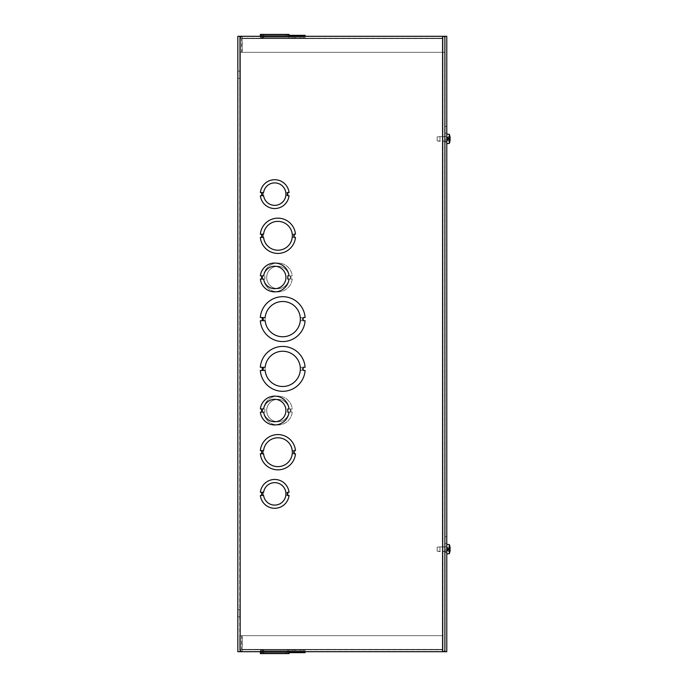 <?xml version="1.0" encoding="UTF-8"?>
<svg xmlns="http://www.w3.org/2000/svg" width="688" height="688" viewBox="0 0 688 688"><rect width="100%" height="100%" fill="white"/><g stroke="black" fill="none" stroke-linecap="round" stroke-linejoin="round"><path stroke-width="0.52" stroke-dasharray="3.44 2.58" d="M302.17 320.728L300.278 320.728L302.17 320.728L302.17 317.529L302.17 320.728L302.17 317.529L300.278 317.529A17.63 17.63 0 0 0 273.446 304.13A17.63 17.63 0 0 0 273.446 334.119A17.63 17.63 0 0 0 300.278 320.728A17.63 17.63 0 0 1 273.446 334.119A17.63 17.63 0 0 1 273.446 304.13A17.63 17.63 0 0 1 300.278 317.529L302.17 317.529L300.278 317.529A17.63 17.63 0 0 0 273.446 304.13A17.63 17.63 0 0 0 273.446 334.119A17.63 17.63 0 0 0 300.278 320.728L302.17 320.728L302.17 317.529L300.278 317.529A17.63 17.63 0 0 0 273.446 304.13A17.63 17.63 0 0 0 273.446 334.119A17.63 17.63 0 0 0 300.278 320.728L302.17 320.728M303.202 320.728L303.202 317.529L305.102 317.529A22.437 22.437 0 0 0 282.716 296.691A22.437 22.437 0 0 0 260.339 317.521L262.24 317.521L262.24 320.728L260.339 320.728A22.437 22.437 0 0 0 282.716 341.566A22.437 22.437 0 0 0 305.102 320.728L303.202 320.728L303.202 317.529L305.102 317.529A22.437 22.437 0 0 0 282.716 296.691A22.437 22.437 0 0 0 260.339 317.521L262.24 317.521L262.24 320.728L260.339 320.728A22.437 22.437 0 0 0 282.716 341.566A22.437 22.437 0 0 0 305.102 320.728L303.202 320.728L303.202 317.521L305.102 317.521A22.437 22.437 0 0 0 282.716 296.691A22.437 22.437 0 0 0 260.339 317.529L262.24 317.529L262.24 320.728L260.339 320.728A22.437 22.437 0 0 0 282.716 341.566A22.437 22.437 0 0 0 305.102 320.728L303.202 320.728L303.202 317.521L305.102 317.521A22.437 22.437 0 0 0 282.716 296.691A22.437 22.437 0 0 0 260.339 317.529L262.24 317.529L262.24 320.728L260.339 320.728A22.437 22.437 0 0 0 282.716 341.566A22.437 22.437 0 0 0 305.102 320.728L303.202 320.728L305.102 320.728A22.437 22.437 0 0 1 282.716 341.566A22.437 22.437 0 0 1 260.339 320.728L262.24 320.728L262.24 317.529L260.339 317.529A22.437 22.437 0 0 1 282.716 296.691A22.437 22.437 0 0 1 305.102 317.521L303.202 317.521L303.202 320.728L305.102 320.728A22.437 22.437 0 0 1 282.716 341.566A22.437 22.437 0 0 1 260.339 320.728L262.24 320.728L262.24 317.521L260.339 317.521A22.437 22.437 0 0 1 282.716 296.691A22.437 22.437 0 0 1 305.102 317.529L303.202 317.529L303.202 320.728L305.102 320.728A22.437 22.437 0 0 1 282.716 341.566A22.437 22.437 0 0 1 260.339 320.728L262.24 320.728L262.24 317.521L260.339 317.521A22.437 22.437 0 0 1 282.716 296.691A22.437 22.437 0 0 1 305.102 317.529L303.202 317.529L303.202 320.728M260.339 370.471A22.437 22.437 0 0 0 282.716 391.309A22.437 22.437 0 0 0 305.102 370.479L303.202 370.479L303.202 367.272L305.102 367.272A22.437 22.437 0 0 0 282.716 346.434A22.437 22.437 0 0 0 260.339 367.272L262.24 367.272L262.24 370.471L260.339 370.471A22.437 22.437 0 0 0 282.716 391.309A22.437 22.437 0 0 0 305.102 370.471L303.202 370.471L303.202 367.272L305.102 367.272A22.437 22.437 0 0 0 282.716 346.434A22.437 22.437 0 0 0 260.339 367.272L262.24 367.272L262.24 370.479L260.339 370.479A22.437 22.437 0 0 0 282.716 391.309A22.437 22.437 0 0 0 305.102 370.471L303.202 370.471L303.202 367.272L305.102 367.272A22.437 22.437 0 0 0 282.716 346.434A22.437 22.437 0 0 0 260.339 367.272L262.24 367.272L262.24 370.479L260.339 370.479L262.24 370.479L262.24 367.272L260.339 367.272A22.437 22.437 0 0 1 282.716 346.434A22.437 22.437 0 0 1 305.102 367.272L303.202 367.272L303.202 370.471L305.102 370.471A22.437 22.437 0 0 1 282.716 391.309A22.437 22.437 0 0 1 260.339 370.479A22.437 22.437 0 0 0 282.716 391.309A22.437 22.437 0 0 0 305.102 370.479L303.202 370.479L303.202 367.272L305.102 367.272A22.437 22.437 0 0 0 282.716 346.434A22.437 22.437 0 0 0 260.339 367.272L262.24 367.272L262.24 370.471L260.339 370.471L262.24 370.471L262.24 367.272L260.339 367.272A22.437 22.437 0 0 1 282.716 346.434A22.437 22.437 0 0 1 305.102 367.272L303.202 367.272L303.202 370.479L305.102 370.479A22.437 22.437 0 0 1 282.716 391.309A22.437 22.437 0 0 1 260.339 370.471L262.24 370.471L262.24 367.272L260.339 367.272A22.437 22.437 0 0 1 282.716 346.434A22.437 22.437 0 0 1 305.102 367.272L303.202 367.272L303.202 370.479L305.102 370.479A22.437 22.437 0 0 1 282.716 391.309A22.437 22.437 0 0 1 260.339 370.471M260.356 453.813A17.63 17.63 0 0 0 295.47 453.813L294.189 453.813L294.189 450.606L295.47 450.606A17.63 17.63 0 0 0 260.356 450.606L261.638 450.606L261.638 453.813L260.356 453.813A17.63 17.63 0 0 0 295.47 453.813L294.189 453.813L294.189 450.606L295.47 450.606A17.63 17.63 0 0 0 260.356 450.606L261.638 450.606L261.638 453.813L260.356 453.813A17.63 17.63 0 0 0 295.47 453.813L294.189 453.813L294.189 450.606L295.47 450.606A17.63 17.63 0 0 0 260.356 450.606L261.638 450.606L261.638 453.813L260.356 453.813L261.638 453.813L261.638 450.606L260.356 450.606A17.63 17.63 0 0 1 295.47 450.606L294.189 450.606L294.189 453.813L295.47 453.813A17.63 17.63 0 0 1 260.356 453.813A17.63 17.63 0 0 0 295.47 453.813L294.189 453.813L294.189 450.606L295.47 450.606A17.63 17.63 0 0 0 260.356 450.606L261.638 450.606L261.638 453.813L260.356 453.813L261.638 453.813L261.638 450.606L260.356 450.606A17.63 17.63 0 0 1 295.47 450.606L294.189 450.606L294.189 453.813L295.47 453.813A17.63 17.63 0 0 1 260.356 453.813L261.638 453.813L261.638 450.606L260.356 450.606A17.63 17.63 0 0 1 295.47 450.606L294.189 450.606L294.189 453.813L295.47 453.813A17.63 17.63 0 0 1 260.356 453.813M290.964 279.061L290.964 275.854L292.245 275.854A14.422 14.422 0 0 0 263.573 275.854L264.863 275.854L264.863 279.061L263.573 279.061A14.422 14.422 0 0 0 292.245 279.061L290.964 279.061L292.245 279.061A14.422 14.422 0 0 1 263.573 279.061L264.863 279.061L264.863 275.854L263.573 275.854A14.422 14.422 0 0 1 292.245 275.854L290.964 275.854L290.964 279.061L290.964 275.854L292.245 275.854A14.422 14.422 0 0 0 263.573 275.854L264.863 275.854L264.863 279.061L263.573 279.061A14.422 14.422 0 0 0 292.245 279.061L290.964 279.061M287.756 495.48L287.756 492.273L289.037 492.273A14.422 14.422 0 0 0 260.374 492.273L261.655 492.273L261.655 495.48L260.374 495.48A14.422 14.422 0 0 0 289.037 495.48L287.756 495.48L287.756 492.273L289.037 492.273A14.422 14.422 0 0 0 260.374 492.273L261.655 492.273L261.655 495.48L260.374 495.48A14.422 14.422 0 0 0 289.037 495.48L287.756 495.48L289.037 495.48A14.422 14.422 0 0 1 260.374 495.48L261.655 495.48L261.655 492.273L260.374 492.273A14.422 14.422 0 0 1 289.037 492.273L287.756 492.273L287.756 495.48L289.037 495.48A14.422 14.422 0 0 1 260.374 495.48L261.655 495.48L261.655 492.273L260.374 492.273A14.422 14.422 0 0 1 289.037 492.273L287.756 492.273L287.756 495.48L287.756 492.273L289.037 492.273A14.422 14.422 0 0 0 260.374 492.273L261.655 492.273L261.655 495.48L260.374 495.48A14.422 14.422 0 0 0 289.037 495.48L287.756 495.48M442.582 36.301L240.146 36.301L442.582 36.301L442.582 651.699L442.582 36.301A2.296 2.296 0 0 1 444.878 38.597L444.878 52.322L442.977 52.322L442.977 36.301L444.878 36.301L442.582 36.301A2.296 2.296 0 0 1 444.878 38.597L444.878 52.322L442.977 52.322L442.977 38.193L242.038 38.193L242.21 52.322L442.977 52.322L442.977 36.301L442.977 38.193L442.977 36.301L442.977 38.193L242.038 38.193L242.038 36.301L242.21 52.322L442.977 52.322L442.977 36.301L242.038 36.301L442.977 36.301L442.582 651.699A2.296 2.296 0 0 0 444.878 649.403L444.878 635.678L442.977 635.678L442.977 651.699L444.878 651.699L444.878 36.301L444.878 651.699L442.582 651.699A2.296 2.296 0 0 0 444.878 649.403L444.878 635.678L442.977 635.678L442.977 649.807L242.038 649.807L242.21 635.678L442.977 635.678L442.977 651.699L442.977 649.807L442.977 651.699L442.977 649.807L242.038 649.807L242.21 635.678L442.977 635.678L442.977 651.699L242.038 651.699L442.977 651.699L442.977 36.301L442.977 651.699L444.878 651.699L442.977 651.699L442.977 36.301L444.878 36.301L442.977 36.301L442.977 651.699L240.146 651.699L444.878 651.699L444.878 36.301L237.842 36.301M290.964 412.146L290.964 408.939L292.245 408.939A14.422 14.422 0 0 0 263.573 408.939L264.863 408.939L264.863 412.146L263.573 412.146A14.422 14.422 0 0 0 292.245 412.146L290.964 412.146L292.245 412.146A14.422 14.422 0 0 1 263.573 412.146L264.863 412.146L264.863 408.939L263.573 408.939A14.422 14.422 0 0 1 292.245 408.939L290.964 408.939L290.964 412.146L290.964 408.939L292.245 408.939A14.422 14.422 0 0 0 263.573 408.939L264.863 408.939L264.863 412.146L263.573 412.146A14.422 14.422 0 0 0 292.245 412.146L290.964 412.146M287.756 195.727L287.756 192.52L289.037 192.52A14.422 14.422 0 0 0 260.374 192.52L261.655 192.52L261.655 195.727L260.374 195.727A14.422 14.422 0 0 0 289.037 195.727L287.756 195.727L287.756 192.52L289.037 192.52A14.422 14.422 0 0 0 260.374 192.52L261.655 192.52L261.655 195.727L260.374 195.727A14.422 14.422 0 0 0 289.037 195.727L287.756 195.727L289.037 195.727A14.422 14.422 0 0 1 260.374 195.727L261.655 195.727L261.655 192.52L260.374 192.52A14.422 14.422 0 0 1 289.037 192.52L287.756 192.52L287.756 195.727L289.037 195.727A14.422 14.422 0 0 1 260.374 195.727L261.655 195.727L261.655 192.52L260.374 192.52A14.422 14.422 0 0 1 289.037 192.52L287.756 192.52L287.756 195.727L287.756 192.52L289.037 192.52A14.422 14.422 0 0 0 260.374 192.52L261.655 192.52L261.655 195.727L260.374 195.727A14.422 14.422 0 0 0 289.037 195.727L287.756 195.727M260.356 237.394A17.63 17.63 0 0 0 295.47 237.394L294.189 237.394L294.189 234.187L295.47 234.187A17.63 17.63 0 0 0 260.356 234.187L261.638 234.187L261.638 237.394L260.356 237.394A17.63 17.63 0 0 0 295.47 237.394L294.189 237.394L294.189 234.187L295.47 234.187A17.63 17.63 0 0 0 260.356 234.187L261.638 234.187L261.638 237.394L260.356 237.394A17.63 17.63 0 0 0 295.47 237.394L294.189 237.394L294.189 234.187L295.47 234.187A17.63 17.63 0 0 0 260.356 234.187L261.638 234.187L261.638 237.394L260.356 237.394A17.63 17.63 0 0 0 295.47 237.394L294.189 237.394L294.189 234.187L295.47 234.187A17.63 17.63 0 0 0 260.356 234.187L261.638 234.187L261.638 237.394L260.356 237.394L261.638 237.394L261.638 234.187L260.356 234.187A17.63 17.63 0 0 1 295.47 234.187L294.189 234.187L294.189 237.394L295.47 237.394A17.63 17.63 0 0 1 260.356 237.394L261.638 237.394L261.638 234.187L260.356 234.187A17.63 17.63 0 0 1 295.47 234.187L294.189 234.187L294.189 237.394L295.47 237.394A17.63 17.63 0 0 1 260.356 237.394L261.638 237.394L261.638 234.187L260.356 234.187A17.63 17.63 0 0 1 295.47 234.187L294.189 234.187L294.189 237.394L295.47 237.394A17.63 17.63 0 0 1 260.356 237.394M292.245 234.187A14.422 14.422 0 0 0 270.238 223.574A14.422 14.422 0 0 0 270.238 248.007A14.422 14.422 0 0 0 292.245 237.394L293.527 237.394L293.527 234.187L292.245 234.187L293.527 234.187L293.527 237.394L292.245 237.394A14.422 14.422 0 0 1 270.238 248.007A14.422 14.422 0 0 1 270.238 223.574A14.422 14.422 0 0 1 292.245 234.187A14.422 14.422 0 0 0 270.238 223.574A14.422 14.422 0 0 0 270.238 248.007A14.422 14.422 0 0 0 292.245 237.394L293.527 237.394L293.527 234.187L292.245 234.187A14.422 14.422 0 0 0 270.238 223.574A14.422 14.422 0 0 0 270.238 248.007A14.422 14.422 0 0 0 292.245 237.394L293.527 237.394L293.527 234.187L292.245 234.187M442.977 138.864L442.977 141.057L442.977 138.864M442.977 549.136L442.977 551.329L442.977 549.136M444.878 138.864L444.878 136.671L444.878 138.864M444.878 549.136L444.878 551.329L444.878 549.136M237.842 651.699L240.146 651.699L239.742 36.301L239.742 651.699L237.842 651.699L240.146 651.699L240.146 36.301M237.842 71.156L237.842 78.363L237.842 71.156L237.842 78.363L237.842 71.156L239.742 71.156L239.742 78.363L239.742 71.156L239.742 78.363L239.742 71.156L237.842 71.156M237.842 609.637L237.842 616.844L237.842 609.637L237.842 616.844L237.842 609.637L239.742 609.637L239.742 616.844L239.742 609.637L239.742 616.844L239.742 609.637L237.842 609.637M442.582 651.699L240.146 651.699M444.878 36.301L444.878 651.699L446.779 651.699L446.779 36.301L444.878 36.301L444.878 651.699M260.374 279.061A14.422 14.422 0 0 0 289.037 279.061L287.756 279.061L287.756 275.854L289.037 275.854A14.422 14.422 0 0 0 260.374 275.854L261.655 275.854L261.655 279.061L260.374 279.061L261.655 279.061L261.655 275.854L260.374 275.854A14.422 14.422 0 0 1 289.037 275.854L287.756 275.854L287.756 279.061L289.037 279.061A14.422 14.422 0 0 1 260.374 279.061M260.374 412.146A14.422 14.422 0 0 0 289.037 412.146L287.756 412.146L287.756 408.939L289.037 408.939A14.422 14.422 0 0 0 260.374 408.939L261.655 408.939L261.655 412.146L260.374 412.146L261.655 412.146L261.655 408.939L260.374 408.939A14.422 14.422 0 0 1 289.037 408.939L287.756 408.939L287.756 412.146L289.037 412.146A14.422 14.422 0 0 1 260.374 412.146M265.164 317.529A17.63 17.63 0 0 1 291.996 304.13A17.63 17.63 0 0 1 291.996 334.119A17.63 17.63 0 0 1 265.164 320.728L263.263 320.728L263.263 317.529L265.164 317.529L263.263 317.529L263.263 320.728L265.164 320.728A17.63 17.63 0 0 0 291.996 334.119A17.63 17.63 0 0 0 291.996 304.13A17.63 17.63 0 0 0 265.164 317.529A17.63 17.63 0 0 1 291.996 304.13A17.63 17.63 0 0 1 291.996 334.119A17.63 17.63 0 0 1 265.164 320.728L263.263 320.728L263.263 317.529L265.164 317.529M263.573 234.187A14.422 14.422 0 0 1 285.58 223.574A14.422 14.422 0 0 1 285.58 248.007A14.422 14.422 0 0 1 263.573 237.394L262.291 237.394L262.291 234.187L263.573 234.187A14.422 14.422 0 0 1 285.58 223.574A14.422 14.422 0 0 1 285.58 248.007A14.422 14.422 0 0 1 263.573 237.394L262.291 237.394L262.291 234.187L263.573 234.187L262.291 234.187L262.291 237.394L263.573 237.394A14.422 14.422 0 0 0 285.58 248.007A14.422 14.422 0 0 0 285.58 223.574A14.422 14.422 0 0 0 263.573 234.187M263.573 450.606A14.422 14.422 0 0 1 285.58 439.993A14.422 14.422 0 0 1 285.58 464.426A14.422 14.422 0 0 1 263.573 453.813L262.291 453.813L262.291 450.606L263.573 450.606A14.422 14.422 0 0 1 285.58 439.993A14.422 14.422 0 0 1 285.58 464.426A14.422 14.422 0 0 1 263.573 453.813L262.291 453.813L262.291 450.606L263.573 450.606L262.291 450.606L262.291 453.813L263.573 453.813A14.422 14.422 0 0 0 285.58 464.426A14.422 14.422 0 0 0 285.58 439.993A14.422 14.422 0 0 0 263.573 450.606M265.164 367.272A17.63 17.63 0 0 1 291.996 353.881A17.63 17.63 0 0 1 291.996 383.861A17.63 17.63 0 0 1 265.164 370.479L263.263 370.479L263.263 367.272L265.164 367.272A17.63 17.63 0 0 1 291.996 353.881A17.63 17.63 0 0 1 291.996 383.861A17.63 17.63 0 0 1 265.164 370.479L263.263 370.479L263.263 367.272L265.164 367.272L263.263 367.272L263.263 370.479L265.164 370.479A17.63 17.63 0 0 0 291.996 383.861A17.63 17.63 0 0 0 291.996 353.881A17.63 17.63 0 0 0 265.164 367.272M292.245 450.606A14.422 14.422 0 0 0 270.238 439.993A14.422 14.422 0 0 0 270.238 464.426A14.422 14.422 0 0 0 292.245 453.813L293.527 453.813L293.527 450.606L292.245 450.606L293.527 450.606L293.527 453.813L292.245 453.813A14.422 14.422 0 0 1 270.238 464.426A14.422 14.422 0 0 1 270.238 439.993A14.422 14.422 0 0 1 292.245 450.606A14.422 14.422 0 0 0 270.238 439.993A14.422 14.422 0 0 0 270.238 464.426A14.422 14.422 0 0 0 292.245 453.813L293.527 453.813L293.527 450.606L292.245 450.606A14.422 14.422 0 0 0 270.238 439.993A14.422 14.422 0 0 0 270.238 464.426A14.422 14.422 0 0 0 292.245 453.813L293.527 453.813L293.527 450.606L292.245 450.606M300.278 367.272A17.63 17.63 0 0 0 273.446 353.881A17.63 17.63 0 0 0 273.446 383.861A17.63 17.63 0 0 0 300.278 370.479L302.17 370.479L302.17 367.272L300.278 367.272L302.17 367.272L302.17 370.479L300.278 370.479A17.63 17.63 0 0 1 273.446 383.861A17.63 17.63 0 0 1 273.446 353.881A17.63 17.63 0 0 1 300.278 367.272A17.63 17.63 0 0 0 273.446 353.881A17.63 17.63 0 0 0 273.446 383.861A17.63 17.63 0 0 0 300.278 370.479L302.17 370.479L302.17 367.272L300.278 367.272A17.63 17.63 0 0 0 273.446 353.881A17.63 17.63 0 0 0 273.446 383.861A17.63 17.63 0 0 0 300.278 370.479L302.17 370.479L302.17 367.272L300.278 367.272M285.812 195.727L287.094 195.727L285.812 195.727A11.214 11.214 0 0 1 268.638 203.562A11.214 11.214 0 0 1 268.638 184.685A11.214 11.214 0 0 1 285.812 192.52A11.214 11.214 0 0 0 268.638 184.685A11.214 11.214 0 0 0 268.638 203.562A11.214 11.214 0 0 0 285.812 195.727L287.094 195.727L287.094 192.52L285.812 192.52L287.094 192.52L287.094 195.727L287.094 192.52L285.812 192.52A11.214 11.214 0 0 0 268.638 184.685A11.214 11.214 0 0 0 268.638 203.562A11.214 11.214 0 0 0 285.812 195.727M289.012 279.061L290.293 279.061L289.012 279.061A11.214 11.214 0 0 1 271.846 286.896A11.214 11.214 0 0 1 271.846 268.019A11.214 11.214 0 0 1 289.012 275.854A11.214 11.214 0 0 0 271.846 268.019A11.214 11.214 0 0 0 271.846 286.896A11.214 11.214 0 0 0 289.012 279.061L290.293 279.061L290.293 275.854L289.012 275.854L290.293 275.854L290.293 279.061L290.293 275.854L289.012 275.854A11.214 11.214 0 0 0 271.846 268.019A11.214 11.214 0 0 0 271.846 286.896A11.214 11.214 0 0 0 289.012 279.061M289.012 412.146L290.293 412.146L289.012 412.146A11.214 11.214 0 0 1 271.846 419.972A11.214 11.214 0 0 1 271.846 401.104A11.214 11.214 0 0 1 289.012 408.939A11.214 11.214 0 0 0 271.846 401.104A11.214 11.214 0 0 0 271.846 419.972A11.214 11.214 0 0 0 289.012 412.146L290.293 412.146L290.293 408.939L289.012 408.939L290.293 408.939L290.293 412.146L290.293 408.939L289.012 408.939A11.214 11.214 0 0 0 271.846 401.104A11.214 11.214 0 0 0 271.846 419.972A11.214 11.214 0 0 0 289.012 412.146M285.812 495.48L287.094 495.48L285.812 495.48A11.214 11.214 0 0 1 268.638 503.315A11.214 11.214 0 0 1 268.638 484.438A11.214 11.214 0 0 1 285.812 492.273A11.214 11.214 0 0 0 268.638 484.438A11.214 11.214 0 0 0 268.638 503.315A11.214 11.214 0 0 0 285.812 495.48L287.094 495.48L287.094 492.273L285.812 492.273L287.094 492.273L287.094 495.48L287.094 492.273L285.812 492.273A11.214 11.214 0 0 0 268.638 484.438A11.214 11.214 0 0 0 268.638 503.315A11.214 11.214 0 0 0 285.812 495.48M263.607 195.727L262.317 195.727L263.607 195.727A11.214 11.214 0 0 0 280.773 203.562A11.214 11.214 0 0 0 280.773 184.685A11.214 11.214 0 0 0 263.607 192.52A11.214 11.214 0 0 1 280.773 184.685A11.214 11.214 0 0 1 280.773 203.562A11.214 11.214 0 0 1 263.607 195.727M262.317 192.52L263.607 192.52L262.317 192.52L262.317 195.727L262.317 192.52M263.607 279.061L262.317 279.061L263.607 279.061A11.214 11.214 0 0 0 280.773 286.896A11.214 11.214 0 0 0 280.773 268.019A11.214 11.214 0 0 0 263.607 275.854A11.214 11.214 0 0 1 280.773 268.019A11.214 11.214 0 0 1 280.773 286.896A11.214 11.214 0 0 1 263.607 279.061M262.317 275.854L263.607 275.854L262.317 275.854L262.317 279.061L262.317 275.854M263.607 412.146L262.317 412.146L263.607 412.146A11.214 11.214 0 0 0 280.773 419.972A11.214 11.214 0 0 0 280.773 401.104A11.214 11.214 0 0 0 263.607 408.939A11.214 11.214 0 0 1 280.773 401.104A11.214 11.214 0 0 1 280.773 419.972A11.214 11.214 0 0 1 263.607 412.146M262.317 408.939L263.607 408.939L262.317 408.939L262.317 412.146L262.317 408.939M263.607 495.48L262.317 495.48L263.607 495.48A11.214 11.214 0 0 0 280.773 503.315A11.214 11.214 0 0 0 280.773 484.438A11.214 11.214 0 0 0 263.607 492.273A11.214 11.214 0 0 1 280.773 484.438A11.214 11.214 0 0 1 280.773 503.315A11.214 11.214 0 0 1 263.607 495.48M262.317 492.273L263.607 492.273L262.317 492.273L262.317 495.48L262.317 492.273M263.263 651.699L300.346 651.699L263.263 651.699L263.263 652.654L263.263 651.699L263.263 652.654L265.164 652.654L263.263 652.654L265.164 652.654L265.164 651.699L300.346 651.699L265.164 651.699L265.164 652.654L300.346 652.654L263.263 652.654L263.263 651.699M262.24 652.654L260.339 652.654L262.24 652.654L262.24 651.699L260.339 651.699L305.102 651.699L260.339 651.699L260.339 652.654L305.102 652.654L260.339 652.654L260.339 651.699L262.24 651.699L260.339 651.699L262.24 651.699L262.24 652.654L262.24 651.699L262.24 652.654L260.339 652.654L262.24 652.654M305.102 652.654L303.202 652.654L305.102 652.654L303.202 652.654L303.202 651.699L305.102 651.699L260.339 651.699L305.102 651.699L303.202 651.699L303.202 652.654L305.102 652.654L305.102 651.699L305.102 652.654L260.339 652.654L260.339 651.699M295.47 651.699L260.356 651.699L295.47 651.699L260.356 651.699L295.47 651.699L294.189 651.699L295.47 651.699L295.47 652.654L294.189 652.654L294.189 651.699L294.189 652.654L295.47 652.654L295.47 651.699M289.037 653.6L287.756 653.6L287.756 651.699L287.756 653.6L289.037 653.6L289.037 651.699L289.037 653.6L287.756 653.6L287.756 649.807L287.756 653.6L289.037 653.6L289.037 649.807L289.037 653.6L260.374 653.6L260.374 649.807L260.356 652.654L260.356 651.699L260.356 652.654L295.47 652.654L260.356 652.654L261.638 652.654L261.655 649.807L295.47 649.807L260.356 649.807L295.47 649.807L260.356 649.807L261.638 649.807L261.638 650.753L260.356 650.753L295.47 650.753L295.47 649.807L295.47 650.753L260.356 650.753L261.638 650.753L261.638 649.807L261.638 650.753L260.356 650.753L260.356 649.807L260.356 650.753L295.47 650.753L294.189 650.753L295.47 650.753L294.189 650.753L294.189 649.807L294.189 650.753L294.189 649.807L294.189 650.753L295.47 650.753L295.47 649.807L295.47 650.753L260.356 650.753L261.638 650.753L261.638 649.807L261.655 653.6L260.374 653.6L289.037 653.6L260.374 653.6L289.037 653.6L260.374 653.6L289.037 653.6L260.374 653.6L261.655 653.6L261.655 651.699L261.655 653.6L261.655 651.699L261.655 653.6L261.655 651.699L261.655 653.6L261.655 651.699L261.638 652.654L260.356 652.654L261.638 652.654L261.638 651.699L261.638 652.654L260.356 652.654L289.037 652.654M263.573 652.654L292.331 652.654L262.291 652.654L263.573 652.654L263.573 651.699L292.331 651.699L262.291 651.699L263.573 651.699L262.291 651.699L262.291 652.654L262.291 651.699L262.291 652.654L263.573 652.654L263.573 651.699L292.331 651.699L263.573 651.699L263.607 649.807L292.331 649.807L262.291 649.807L292.331 649.807L262.317 649.807L285.924 649.807L262.317 649.807L285.924 649.807L262.317 649.807L285.924 649.807L262.317 649.807L285.924 649.807L263.607 649.807L263.573 650.753L292.331 650.753L262.291 650.753L292.331 650.753L262.291 650.753L263.573 650.753L263.573 649.807L263.607 651.699L285.924 651.699L262.291 651.699L263.573 651.699L263.607 653.6L285.924 653.6L262.317 653.6L285.924 653.6L262.317 653.6L285.924 653.6L262.317 653.6L285.924 653.6L262.317 653.6L263.607 653.6L263.607 649.807L263.607 651.699L285.924 651.699L262.317 651.699L263.607 651.699L263.607 653.6L263.607 649.807L263.607 651.699L285.924 651.699L262.317 651.699L262.291 649.807L262.317 653.6L262.317 651.699L263.607 651.699L263.607 653.6L263.607 649.807L263.607 651.699L285.924 651.699L262.317 651.699L262.317 649.807L262.317 653.6L262.317 651.699L263.607 651.699L263.607 653.6L263.607 651.699L263.573 652.654L292.331 652.654L262.291 652.654L262.317 649.807L262.317 653.6L262.317 651.699L263.607 651.699L263.573 652.654M442.977 649.403L442.573 651.699L442.977 649.403L242.21 649.403L242.038 651.699L239.742 649.403L242.038 651.699L241.643 649.403L239.742 649.403L239.742 635.678L239.742 649.403L241.643 649.403L241.643 635.678L239.742 635.678L241.643 635.678L242.038 649.807L242.21 635.678L242.21 649.403L442.977 649.403M442.977 635.678L242.21 635.678L442.977 635.678M295.47 652.654L260.356 652.654L295.47 652.654M294.189 652.654L294.189 651.699L294.189 652.654M303.202 652.654L303.202 651.699L303.202 652.654M265.164 652.654L265.164 651.699L265.164 652.654M260.339 649.807L305.102 649.807L260.339 649.807L305.102 649.807L260.339 649.807L262.24 649.807L260.339 649.807L260.339 650.753L305.102 650.753L305.102 649.807L305.102 650.753L260.339 650.753L262.24 650.753L260.339 650.753L260.339 649.807L260.339 650.753L305.102 650.753L303.202 650.753L305.102 650.753L303.202 650.753L303.202 649.807L303.202 650.753L303.202 649.807L303.202 650.753L305.102 650.753L305.102 649.807L305.102 650.753L260.339 650.753L262.24 650.753L262.24 649.807L262.24 650.753L260.339 650.753L260.339 649.807M265.164 650.753L300.346 650.753L263.263 650.753L300.346 650.753L263.263 650.753L265.164 650.753L265.164 649.807L300.346 649.807L263.263 649.807L300.346 649.807L265.164 649.807L265.164 650.753M262.24 650.753L262.24 649.807L262.24 650.753M260.356 650.753L260.356 649.807L260.356 650.753M263.263 650.753L263.263 649.807L263.263 650.753M262.317 651.699L262.317 653.6L262.317 651.699M287.756 651.699L287.756 653.6L287.756 651.699M263.263 36.301L300.346 36.301L263.263 36.301L263.263 35.346L263.263 36.301L263.263 35.346L265.164 35.346L263.263 35.346L265.164 35.346L265.164 36.301L300.346 36.301L265.164 36.301L265.164 35.346L300.346 35.346L263.263 35.346L263.263 36.301M262.24 35.346L260.339 35.346L262.24 35.346L262.24 36.301L260.339 36.301L305.102 36.301L260.339 36.301L262.24 36.301L260.339 36.301L262.24 36.301L262.24 35.346L262.24 36.301L262.24 35.346L305.102 35.346L303.202 35.346L305.102 35.346L305.102 36.301L260.339 36.301L305.102 36.301L303.202 36.301L305.102 36.301L305.102 35.346L262.24 35.346M295.47 35.346L260.356 35.346L295.47 35.346L295.47 36.301L260.356 36.301L295.47 36.301L260.356 36.301L295.47 36.301L294.189 36.301L295.47 36.301L295.47 35.346L294.189 35.346L294.189 36.301L294.189 35.346L295.47 35.346L260.356 35.346L261.638 35.346L261.655 38.193L260.356 38.193L295.47 38.193L260.356 38.193L295.47 38.193L260.356 38.193L261.638 38.193L261.638 37.247L295.47 37.247L295.47 38.193L295.47 37.247L260.356 37.247L261.638 37.247L261.638 38.193L261.638 37.247L260.356 37.247L260.356 38.193L260.356 37.247L295.47 37.247L294.189 37.247L295.47 37.247L294.189 37.247L294.189 38.193L294.189 37.247L294.189 38.193L294.189 37.247L295.47 37.247L295.47 38.193L295.47 37.247L260.356 37.247L261.638 37.247L261.638 38.193L261.655 34.4L260.374 34.4L289.037 34.4L260.374 34.4L289.037 34.4L260.374 34.4L289.037 34.4L260.374 34.4L261.655 34.4L261.655 36.301L261.655 34.4L261.655 36.301L261.655 34.4L261.655 36.301L261.655 34.4L261.655 36.301L261.638 35.346L260.356 35.346L261.638 35.346L261.638 36.301L261.638 35.346L295.47 35.346L294.189 35.346L295.47 35.346L295.47 36.301M303.202 35.346L303.202 36.301L303.202 35.346L305.102 35.346L303.202 35.346L303.202 36.301L303.202 35.346M289.037 35.346L260.374 35.346L260.356 36.301L260.356 35.346M263.573 35.346L292.331 35.346L262.291 35.346L263.573 35.346L263.573 36.301L292.331 36.301L262.291 36.301L263.573 36.301L262.291 36.301L262.291 35.346L262.291 36.301L262.291 35.346L263.573 35.346L263.573 36.301L292.331 36.301L263.573 36.301L263.607 38.193L292.331 38.193L262.291 38.193L292.331 38.193L262.317 38.193L285.924 38.193L262.317 38.193L285.924 38.193L262.317 38.193L285.924 38.193L262.317 38.193L285.924 38.193L263.607 38.193L263.573 37.247L292.331 37.247L262.291 37.247L292.331 37.247L262.291 37.247L263.573 37.247L263.573 38.193L263.607 36.301L285.924 36.301L262.291 36.301L263.573 36.301L263.607 34.4L285.924 34.4L262.317 34.4L285.924 34.4L262.317 34.4L285.924 34.4L262.317 34.4L285.924 34.4L262.317 34.4L263.607 34.4L263.607 38.193L263.607 36.301L285.924 36.301L262.317 36.301L263.607 36.301L263.607 34.4L263.607 38.193L263.607 36.301L285.924 36.301L262.317 36.301L262.291 38.193L262.317 34.4L262.317 36.301L263.607 36.301L263.607 34.4L263.607 38.193L263.607 36.301L285.924 36.301L262.317 36.301L262.317 38.193L262.317 34.4L262.317 36.301L263.607 36.301L263.607 34.4L263.607 36.301L263.573 35.346L292.331 35.346L262.291 35.346L262.317 38.193L262.317 34.4L262.317 36.301L263.607 36.301L263.573 35.346M442.977 38.597L442.573 36.301L442.977 38.597L242.21 38.597L242.038 36.301L239.742 38.597L242.038 36.301L241.643 38.597L239.742 38.597L239.742 52.322L239.742 38.597L241.643 38.597L241.643 52.322L239.742 52.322L241.643 52.322L242.038 38.193L242.21 52.322L242.21 38.597L442.977 38.597M442.977 52.322L242.21 52.322L442.977 52.322M294.189 35.346L294.189 36.301L294.189 35.346M260.339 35.346L260.339 36.301L260.339 35.346L305.102 35.346L305.102 36.301M265.164 35.346L265.164 36.301L265.164 35.346M260.339 38.193L305.102 38.193L260.339 38.193L305.102 38.193L260.339 38.193L262.24 38.193L260.339 38.193L260.339 37.247L305.102 37.247L305.102 38.193L305.102 37.247L260.339 37.247L262.24 37.247L260.339 37.247L260.339 38.193L260.339 37.247L305.102 37.247L303.202 37.247L305.102 37.247L303.202 37.247L303.202 38.193L303.202 37.247L303.202 38.193L303.202 37.247L305.102 37.247L305.102 38.193L305.102 37.247L260.339 37.247L262.24 37.247L262.24 38.193L262.24 37.247L260.339 37.247L260.339 38.193M265.164 37.247L300.346 37.247L263.263 37.247L300.346 37.247L263.263 37.247L265.164 37.247L265.164 38.193L300.346 38.193L263.263 38.193L300.346 38.193L265.164 38.193L265.164 37.247M262.24 37.247L262.24 38.193L262.24 37.247M289.037 36.301L289.037 34.4L289.037 38.193L289.037 34.4L287.756 34.4L289.037 34.4L289.037 36.301L289.037 34.4L289.037 36.301L289.037 34.4L260.374 34.4L260.374 38.193L260.374 34.4M287.756 36.301L287.756 34.4L287.756 36.301M260.356 37.247L260.356 38.193L260.356 37.247M263.263 37.247L263.263 38.193L263.263 37.247M262.317 36.301L262.317 34.4L262.317 36.301M444.878 139.759L444.878 126.454L444.878 142.072L444.878 126.454L444.878 142.072L444.878 139.759L446.779 139.759L446.779 133.102L446.779 142.072L446.779 126.454L446.779 142.072L446.779 139.759L444.878 139.759M446.779 133.102L446.779 126.454L446.779 133.102L444.878 133.102L446.779 133.102M444.878 550.022L444.878 536.726L444.878 552.344L444.878 536.726L444.878 552.344L444.878 550.022L446.779 550.022L446.779 543.374L446.779 552.344L446.779 536.726L446.779 552.344L446.779 550.022L444.878 550.022M446.779 543.374L446.779 536.726L446.779 543.374L444.878 543.374L446.779 543.374M450.141 550.03L447.174 550.039L450.141 550.03L447.174 550.039L449.823 552.077L447.174 550.039L450.141 549.66L447.174 549.394L447.561 550.77L449.823 552.077A12.418 12.367 110.2 0 0 450.141 550.03A12.418 12.367 110.2 0 1 449.823 552.077L447.174 550.039L447.174 549.394L447.174 550.039L447.174 549.394L447.174 550.039L447.174 549.394L448.112 549.48L447.561 548.818L447.174 549.394L448.112 549.514L448.112 548.757L449.866 548.577L448.112 548.594L447.174 548.869L448.112 548.757L448.112 549.772L449.814 549.721A12.436 2.184 180 0 0 449.857 549.695L448.112 549.514L449.857 549.695A12.436 2.64 180 0 1 449.849 549.703L449.324 549.746L449.324 553.694L449.324 549.746L448.112 549.755L448.112 548.491L448.112 549.772L449.814 549.721L448.112 549.721L448.112 548.594L449.694 548.594L447.561 548.818L448.112 549.514L447.174 548.869L447.561 547.502L449.823 546.186A12.418 12.367 69.8 0 1 450.141 548.233L449.857 548.577A12.436 2.64 0 0 0 449.849 548.568L448.112 548.594L449.814 548.551A12.436 2.184 -0 0 1 449.857 548.577L450.141 548.233A12.418 12.367 69.8 0 0 449.823 546.186L447.174 548.224L447.174 548.869L447.174 548.224L447.174 548.869L448.112 548.757L448.112 549.678L449.694 549.678L448.112 549.678M448.112 548.757L449.866 548.577A12.436 2.64 0 0 0 449.849 548.568L449.324 548.517L449.324 544.578L449.324 548.517L449.814 548.551M446.779 553.917L446.779 544.354L446.779 553.917M448.112 549.48L449.814 549.721A12.436 2.184 180 0 0 449.857 549.695L449.694 549.678M439.959 551.57L439.959 546.702L439.959 551.57L439.959 546.702L439.959 551.57L437.164 551.157L437.164 547.106L437.164 551.157L446.779 551.57L446.779 546.702L446.779 551.57L446.779 546.702L446.779 551.57L439.959 551.57M449.694 546.401L447.561 547.467L446.675 549.136L447.561 550.796L446.675 549.136L447.561 547.467L449.823 546.134A12.436 12.436 0 0 0 449.324 544.578L449.324 548.517L449.849 548.568L448.112 548.568M449.324 548.517L448.112 548.517L448.112 549.703M449.866 548.577L447.174 548.224L447.561 547.502L447.174 548.869L447.174 548.224L447.174 548.869L447.174 548.224L450.141 548.233M449.324 549.772L449.324 553.694A12.436 12.436 0 0 0 449.823 552.129L449.823 552.129M437.164 551.157L437.164 547.106L437.164 551.157M448.112 138.297L449.849 138.297A12.436 2.64 0 0 0 449.849 138.297L447.174 138.606L447.561 137.23L449.823 135.923L447.561 137.204L447.174 138.606L447.174 137.961L447.174 138.606L450.141 137.97A12.418 12.367 69.8 0 0 449.823 135.923L447.174 137.961L447.174 138.606L448.112 138.486L448.112 139.243L449.694 139.406L448.112 139.243L448.112 138.486L449.866 138.305L447.174 138.606L448.112 138.486L448.112 139.509L449.814 139.449A12.436 2.184 180 0 0 449.857 139.423L448.112 139.243L449.857 139.423A12.436 2.64 180 0 1 449.849 139.432L449.324 139.483L449.324 143.422L449.324 139.483L448.112 139.483L448.112 138.228L448.112 139.509L449.814 139.449L448.112 139.449L448.112 138.322L449.694 138.322L447.561 138.546L448.112 139.243L447.174 138.606L447.561 137.23L449.823 135.923A12.418 12.367 69.8 0 1 450.141 137.97L448.112 138.228L449.814 138.279A12.436 2.184 -0 0 1 449.857 138.305A12.436 2.64 0 0 0 449.849 138.297L449.324 138.254L449.324 134.306L449.324 138.254L449.814 138.279M450.141 139.767L447.174 139.776L450.141 139.767L447.174 139.776L449.823 141.814L447.561 140.533L447.174 139.131L447.561 138.546L447.561 140.498L449.823 141.814L447.174 139.776L450.141 139.767A12.418 12.367 110.2 0 1 449.823 141.814A12.418 12.367 110.2 0 0 450.141 139.767L447.174 139.131L447.174 139.776L447.174 139.131L447.174 139.776L447.174 139.131L448.112 139.243M446.779 143.646L446.779 134.083L446.779 143.646M449.849 139.432L448.112 139.432L449.814 139.449A12.436 2.184 180 0 0 449.857 139.423M439.959 141.298L439.959 136.43L439.959 141.298L439.959 136.43L439.959 141.298L437.164 140.894L437.164 136.843L437.164 140.894L446.779 141.298L446.779 136.43L446.779 141.298L446.779 136.43L446.779 141.298L439.959 141.298M449.849 138.297L448.112 138.245L448.112 139.432M449.324 139.501L449.324 143.422A12.436 12.436 0 0 0 449.823 141.866L447.561 140.533L449.694 141.599M449.823 135.923L447.561 137.204L446.675 138.864L447.561 140.533L446.675 138.864L447.561 137.204L449.823 135.871A12.436 12.436 0 0 0 449.324 134.306L449.324 138.254M448.112 138.52L450.141 137.97L447.174 137.961L450.141 137.97M437.164 140.894L437.164 136.843L437.164 140.894M450.141 548.611L447.166 548.878L450.141 548.611M449.694 548.594L448.112 548.594M449.694 139.406L448.112 139.406M450.141 139.389L447.166 139.122L450.141 139.389M449.694 138.322L448.112 138.322M444.878 136.671L442.977 136.671L444.878 136.671M444.878 141.057L442.977 141.057L444.878 141.057M442.977 551.329L444.878 551.329L442.977 551.329M442.977 546.943L444.878 546.943L442.977 546.943M239.742 78.363L237.842 78.363L239.742 78.363M237.842 616.844L239.742 616.844L237.842 616.844M300.346 651.699L300.346 652.654L300.346 651.699M292.331 651.699L292.331 652.654L292.331 651.699M292.331 650.753L292.331 649.807L292.331 650.753M300.346 650.753L300.346 649.807L300.346 650.753M285.924 651.699L285.924 653.6L285.924 651.699M300.346 36.301L300.346 35.346L300.346 36.301M292.331 36.301L292.331 35.346L292.331 36.301M292.331 37.247L292.331 38.193L292.331 37.247M300.346 37.247L300.346 38.193L300.346 37.247M285.924 36.301L285.924 34.4L285.924 36.301M446.779 126.454L444.878 126.454L446.779 126.454M446.779 142.072L444.878 142.072L446.779 142.072M446.779 536.726L444.878 536.726L446.779 536.726M446.779 552.344L444.878 552.344L446.779 552.344M449.324 544.578L446.779 544.354M437.164 547.106L446.779 546.702L437.164 547.106M447.561 550.796L449.694 551.862L447.561 550.796M449.324 134.306L446.779 134.083M437.164 136.843L446.779 136.43L437.164 136.843"/><path stroke-width="1.03" d="M237.842 36.301L237.842 651.699L237.842 36.301L446.779 36.301L446.779 651.699L237.842 651.699M303.202 317.521L303.202 320.728L305.102 320.728A22.437 22.437 0 0 1 282.716 341.566A22.437 22.437 0 0 1 260.339 320.728L262.24 320.728L262.24 317.529L260.339 317.529A22.437 22.437 0 0 1 282.716 296.691A22.437 22.437 0 0 1 305.102 317.521L303.202 317.521M265.164 317.529A17.63 17.63 0 0 1 291.996 304.13A17.63 17.63 0 0 1 291.996 334.119A17.63 17.63 0 0 1 265.164 320.728L263.263 320.728L263.263 317.529L265.164 317.529M294.189 234.187L294.189 237.394L295.47 237.394A17.63 17.63 0 0 1 260.356 237.394L261.638 237.394L261.638 234.187L260.356 234.187A17.63 17.63 0 0 1 295.47 234.187L294.189 234.187M263.573 234.187A14.422 14.422 0 0 1 285.58 223.574A14.422 14.422 0 0 1 285.58 248.007A14.422 14.422 0 0 1 263.573 237.394L262.291 237.394L262.291 234.187L263.573 234.187M260.356 453.813L261.638 453.813L261.638 450.606L260.356 450.606A17.63 17.63 0 0 1 295.47 450.606L294.189 450.606L294.189 453.813L295.47 453.813A17.63 17.63 0 0 1 260.356 453.813M263.573 450.606A14.422 14.422 0 0 1 285.58 439.993A14.422 14.422 0 0 1 285.58 464.426A14.422 14.422 0 0 1 263.573 453.813L262.291 453.813L262.291 450.606L263.573 450.606M260.339 370.479L262.24 370.479L262.24 367.272L260.339 367.272A22.437 22.437 0 0 1 282.716 346.434A22.437 22.437 0 0 1 305.102 367.272L303.202 367.272L303.202 370.471L305.102 370.471A22.437 22.437 0 0 1 282.716 391.309A22.437 22.437 0 0 1 260.339 370.479M265.164 367.272A17.63 17.63 0 0 1 291.996 353.881A17.63 17.63 0 0 1 291.996 383.861A17.63 17.63 0 0 1 265.164 370.479L263.263 370.479L263.263 367.272L265.164 367.272M262.317 192.52L263.607 192.52A11.214 11.214 0 0 1 280.773 184.685A11.214 11.214 0 0 1 280.773 203.562A11.214 11.214 0 0 1 263.607 195.727L262.317 195.727L262.317 192.52M261.655 195.727L261.655 192.52L260.374 192.52A14.422 14.422 0 0 1 289.037 192.52L287.756 192.52L287.756 195.727L289.037 195.727A14.422 14.422 0 0 1 260.374 195.727L261.655 195.727M262.317 275.854L263.607 275.854A11.214 11.214 0 0 1 280.773 268.019A11.214 11.214 0 0 1 280.773 286.896A11.214 11.214 0 0 1 263.607 279.061L262.317 279.061L262.317 275.854M261.655 279.061L261.655 275.854L260.374 275.854A14.422 14.422 0 0 1 289.037 275.854L287.756 275.854L287.756 279.061L289.037 279.061A14.422 14.422 0 0 1 260.374 279.061L261.655 279.061M262.317 408.939L263.607 408.939A11.214 11.214 0 0 1 280.773 401.104A11.214 11.214 0 0 1 280.773 419.972A11.214 11.214 0 0 1 263.607 412.146L262.317 412.146L262.317 408.939M261.655 412.146L261.655 408.939L260.374 408.939A14.422 14.422 0 0 1 289.037 408.939L287.756 408.939L287.756 412.146L289.037 412.146A14.422 14.422 0 0 1 260.374 412.146L261.655 412.146M262.317 492.273L263.607 492.273A11.214 11.214 0 0 1 280.773 484.438A11.214 11.214 0 0 1 280.773 503.315A11.214 11.214 0 0 1 263.607 495.48L262.317 495.48L262.317 492.273M261.655 495.48L261.655 492.273L260.374 492.273A14.422 14.422 0 0 1 289.037 492.273L287.756 492.273L287.756 495.48L289.037 495.48A14.422 14.422 0 0 1 260.374 495.48L261.655 495.48M289.037 652.654L295.47 652.654L295.47 651.699L295.47 652.654L305.102 652.654L305.102 651.699L305.102 652.654M260.339 651.699L260.374 653.6L289.037 653.6L289.037 651.699L289.037 653.6M305.102 36.301L305.102 35.346L295.47 35.346L295.47 36.301M260.356 35.346L260.356 36.301L260.339 35.346M295.47 35.346L289.037 35.346M289.037 36.301L289.037 34.4L260.374 34.4L260.374 36.301L260.374 34.4M444.878 36.301L444.878 651.699M449.823 552.025L449.823 552.025A12.418 12.367 110.2 0 0 450.141 550.03A12.418 12.367 110.2 0 1 449.823 552.077L449.823 552.129A12.436 12.436 0 0 1 449.324 553.694L446.779 553.917L449.324 553.694L449.324 549.746L448.112 549.755L448.112 548.491L449.324 548.499L449.324 544.578L446.779 544.354M450.141 549.66L448.112 549.48M448.112 549.703L449.849 549.703A12.436 2.64 180 0 1 449.849 549.703L449.324 549.746M449.324 548.499L449.814 548.551A12.436 2.184 -0 0 1 449.857 548.577L448.112 548.594M450.141 548.611L448.112 548.792L450.141 548.233A12.418 12.367 69.8 0 0 449.832 546.22L449.823 546.186A12.418 12.367 69.8 0 1 450.141 548.233L449.857 548.577M449.814 548.551L448.112 548.551M448.112 548.757L449.694 548.594M449.823 141.805L449.823 141.754A12.418 12.367 110.2 0 0 450.141 139.767A12.418 12.367 110.2 0 1 449.823 141.814L449.823 141.866A12.436 12.436 0 0 1 449.324 143.422L446.779 143.646L449.324 143.422L449.324 139.483L448.112 139.483L448.112 138.228L449.324 138.228L449.324 134.306L446.779 134.083M450.141 139.767L448.112 139.208L450.141 139.767M448.112 139.243L450.141 139.389M449.866 139.423A12.436 2.64 180 0 1 449.849 139.432L449.324 139.483M449.324 138.228L449.814 138.279A12.436 2.184 -0 0 1 449.857 138.305L448.112 138.322M450.141 138.348L448.112 138.52L450.141 137.97A12.418 12.367 69.8 0 0 449.832 135.957L449.823 135.923A12.418 12.367 69.8 0 1 450.141 137.97L449.857 138.305M449.814 138.279L448.112 138.279M449.849 139.432L448.112 139.432M448.112 138.486L449.694 138.322M442.582 651.699L442.582 36.301M240.146 36.301L240.146 651.699M449.694 549.678L448.112 549.678M449.694 139.406L448.112 139.406M449.823 546.246L449.823 546.134A12.436 12.436 0 0 0 449.324 544.578M449.694 136.138L449.823 135.871A12.436 12.436 0 0 0 449.324 134.306"/></g></svg>
